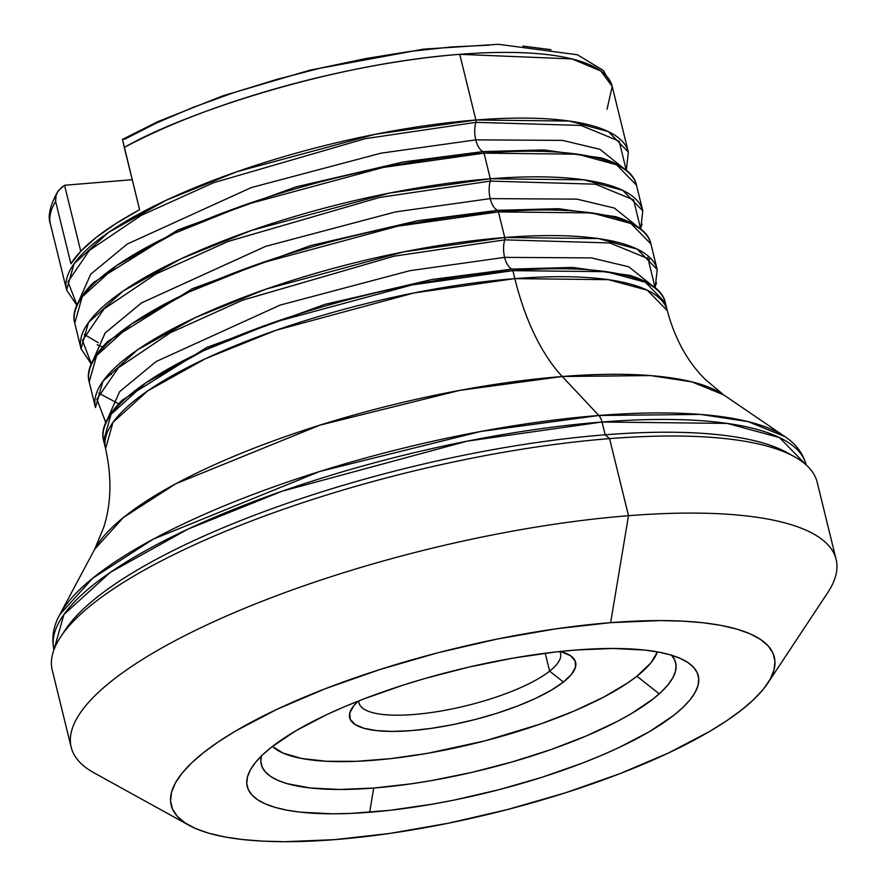<?xml version="1.0" encoding="UTF-8"?>
<svg xmlns="http://www.w3.org/2000/svg" width="886" height="886" viewBox="0 0 886 886"><rect width="100%" height="100%" fill="white"/><g stroke="black" fill="none" stroke-linecap="round" stroke-linejoin="round"><path stroke-width="1.33" d="M619.691 219.052L620.466 218.222M93.34 282.645L178.02 229.873L295.791 186.935L403.296 161.961L483.047 151.584A2.514 1.24 85.5 0 1 484.022 153.145A2.514 1.24 -94.5 0 0 483.047 151.584L543.982 149.922L601.229 157.896L543.982 149.922L483.047 151.584A18.861 9.336 85.5 0 1 475.76 139.866L562.555 140.387L599.944 149.324L621.806 166.856L599.944 149.324L562.555 140.387L475.76 139.866A18.861 9.336 -94.5 0 0 483.047 151.584L403.296 161.961L295.791 186.935L178.02 229.873L93.34 282.645C72.718 303.544 72.741 316.601 74.756 323.168L82.188 296.865L116.841 265.412L174.553 233.262L245.134 204.821L383.228 167.443L484.022 153.145L577.506 154.186L616.512 164.752L636.48 185.196A289.213 78.721 166.2 0 0 484.022 153.145L490.312 178.762A289.213 78.721 -13.8 0 1 642.771 210.824L622.803 190.368L583.796 179.803L490.312 178.762A2.514 1.24 85.5 0 1 490.301 181.098L595.436 184.188L633.612 199.893L640.622 228.765L633.612 199.893L595.436 184.188L490.301 181.098A18.861 9.336 -94.5 0 0 490.191 198.619L576.985 199.14L614.375 208.066L636.237 225.609L614.375 208.066L576.985 199.14L490.191 198.619A18.861 9.336 -94.5 0 0 497.478 210.336A18.861 9.336 85.5 0 1 490.191 198.619L395.455 211.92L265.722 246.33L141.671 302.802L105.179 332.914L93.683 358.863M647.666 258.324L648.452 256.242M107.771 341.398L192.45 288.626L310.233 245.688L417.727 220.714L497.478 210.336A2.514 1.24 85.5 0 1 498.453 211.898A2.514 1.24 -94.5 0 0 497.478 210.336L558.413 208.675L615.659 216.649L558.413 208.675L497.478 210.336L417.727 220.714L310.233 245.688L192.45 288.626L107.771 341.398C87.149 362.296 87.171 375.354 89.187 381.921L96.629 355.618L131.272 324.165L188.984 292.015L259.565 263.563L397.659 226.196L498.453 211.898L591.937 212.928L630.943 223.505L650.911 243.949A289.213 78.721 166.2 0 0 498.453 211.898L504.743 237.514A289.213 78.721 -13.8 0 1 657.202 269.577L637.233 249.121L598.227 238.555L504.743 237.514A2.514 1.24 85.5 0 1 504.732 239.851L609.867 242.941L648.043 258.646L655.053 287.518L648.043 258.646L609.867 242.941L504.732 239.851A18.861 9.336 -94.5 0 0 504.621 257.372L591.416 257.892L628.805 266.819L650.667 284.351L628.805 266.819L591.416 257.892L504.621 257.372A18.861 9.336 -94.5 0 0 511.909 269.089A18.861 9.336 85.5 0 1 504.621 257.372L409.886 270.673L280.153 305.083L156.102 361.554L119.61 391.667L108.114 417.616L119.61 391.667L156.102 361.554L280.153 305.083L409.886 270.673L504.621 257.372A18.861 9.336 85.5 0 1 504.732 239.851A2.514 1.24 -94.5 0 0 504.743 237.514L403.95 251.823L265.855 289.19L195.274 317.631L137.563 349.793L102.92 381.246L95.478 407.549A289.213 78.721 -13.8 0 1 221.622 306.024A289.213 78.721 -13.8 0 1 504.743 237.514L498.453 211.898A289.213 78.721 166.2 0 0 215.331 280.408A289.213 78.721 166.2 0 0 89.187 381.921L95.478 407.549M630.09 275.402L572.843 267.428L511.909 269.089L432.158 279.467L324.664 304.441L206.881 347.378L122.202 400.151C101.58 421.049 101.602 434.107 103.618 440.674L111.06 414.371L145.703 382.918L203.415 350.756L273.995 322.316L412.09 284.949L512.883 270.651L606.367 271.681L645.373 282.257L665.342 302.702A289.213 78.721 166.2 0 0 512.883 270.651L514.844 278.625A289.213 78.721 -13.8 0 1 667.302 310.687L665.342 302.702C664.079 295.957 658.054 284.373 630.09 275.402L572.843 267.428L511.909 269.089A2.514 1.24 85.5 0 1 512.883 270.651A289.213 78.721 166.2 0 0 229.762 339.161A289.213 78.721 166.2 0 0 103.618 440.674L105.578 448.659L113.009 422.345L147.663 390.892L205.375 358.741L275.956 330.301L414.05 292.934L514.844 278.625A188.618 93.384 -94.5 0 0 562.267 376.506L459.701 390.383L320.034 425.103L175.705 483.8L123.331 517.579L94.658 549.298A333.335 90.726 166.2 0 1 562.267 376.506L598.858 415.49A384.347 104.614 -13.8 0 1 784.885 436.599A384.347 104.614 -13.8 0 1 784.974 436.654M98.711 393.162L118.646 403.772M93.683 359.029L105.024 333.092L141.417 302.957L265.479 246.408L395.344 211.942L490.191 198.619A18.861 9.336 85.5 0 1 490.301 181.098A2.514 1.24 -94.5 0 0 490.312 178.762L389.519 193.07L251.425 230.438L180.844 258.878L123.132 291.04L88.489 322.493L81.047 348.796A289.213 78.721 -13.8 0 1 207.191 247.272A289.213 78.721 -13.8 0 1 490.312 178.762L484.022 153.145A289.213 78.721 166.2 0 0 200.9 221.655A289.213 78.721 166.2 0 0 74.756 323.168L81.047 348.796L91.18 363.869M84.281 334.41L98.246 342.705M79.253 300.121L90.749 274.162L127.241 244.049L251.292 187.577L381.013 153.167L475.76 139.866L381.013 153.167L251.292 187.577L127.241 244.049L90.749 274.162L79.253 300.121M549.63 671.145A103.74 28.23 -13.8 0 1 439.378 711.292A103.74 28.23 -13.8 0 1 359.029 703.008A103.74 28.23 -13.8 0 1 358.808 700.859A103.74 28.23 166.2 0 0 435.646 711.89A103.74 28.23 166.2 0 0 549.63 671.145L563.407 682.043A116.31 31.652 -13.8 0 1 424.184 729.311A116.31 31.652 -13.8 0 1 352.185 707.925A116.31 31.652 -13.8 0 1 358.254 701.081L353.78 705.754L349.826 712.931L350.203 719.222L354.909 724.383L363.758 728.226L376.395 730.607L392.365 731.426L411.026 730.651L431.67 728.314L453.51 724.504L475.693 719.366L497.378 713.108L517.734 705.965L535.975 698.201L551.391 690.116L563.407 682.043L571.548 674.268L575.501 667.092L575.114 660.801L570.418 655.64L560.329 651.454A116.31 31.652 -13.8 0 1 568.867 654.699A116.31 31.652 -13.8 0 1 563.407 682.043L549.63 671.145A103.74 28.23 166.2 0 0 559.719 651.509A103.74 28.23 -13.8 0 1 560.517 653.514A103.74 28.23 -13.8 0 1 549.63 671.145L545.222 653.226L549.63 671.145M272.434 746.433A201.188 54.755 166.2 0 0 439.788 751.062A201.188 54.755 166.2 0 0 636.923 676.217L659.239 693.86L636.923 676.217A201.188 54.755 166.2 0 0 657.379 651.875L651 662.772L636.923 676.217L627.332 683.172L603.488 697.216L574.239 710.982L540.704 723.94L485.207 740.796L427.772 753.277L390.848 758.615L356.693 761.318L326.602 761.284L301.738 758.505L283.066 753.1L272.434 746.433M475.882 120.009A289.213 78.721 -13.8 0 1 628.34 152.071L608.372 131.615L569.366 121.05L475.882 120.009A2.514 1.24 85.5 0 1 475.871 122.346L581.006 125.435L619.181 141.14L626.192 170.012L619.181 141.14L581.006 125.435L475.871 122.346A18.861 9.336 -94.5 0 0 475.76 139.866A18.861 9.336 85.5 0 1 475.871 122.346A2.514 1.24 -94.5 0 0 475.882 120.009L375.088 134.318L236.994 171.685L166.413 200.125L108.701 232.287L74.059 263.74L66.616 290.043A289.213 78.721 -13.8 0 1 192.76 188.519A289.213 78.721 -13.8 0 1 475.882 120.009L459.745 54.323L475.882 120.009M626.336 170.123L628.34 152.071L612.204 86.385L603.322 70.437L577.417 54.766L498.386 44.3L423.608 49.14L310.465 70.016L222.796 95.832L157.863 121.626L122.501 139.368L124.295 147.453C178.175 115.9 325.572 64.523 459.745 54.323L572.002 58.93L600.752 70.935L612.204 86.385A289.213 78.721 166.2 0 0 459.745 54.323A289.213 78.721 166.2 0 0 124.295 147.453L139.589 209.727A289.213 78.721 166.2 0 0 70.935 263.762L55.63 201.487L55.63 196.493L57.712 191.62C49.882 205.729 47.467 216.649 50.48 224.357A289.213 78.721 166.2 0 1 55.63 201.487L56.117 194.809L58.299 190.767L64.545 185.263L132.213 179.692L64.545 185.263L80.759 251.292L64.545 185.263M76.96 305.061L68.012 281.759L89.408 250.361L141.228 215.376L213.592 182.715L365.098 138.703L475.871 122.346L365.098 138.703L213.592 182.715L141.228 215.376L89.408 250.361L68.012 281.759L76.96 305.061M640.379 228.566L642.073 224.202M91.258 363.703L82.464 340.357L104.016 308.948L155.914 273.995L228.267 241.369L379.64 197.434L490.301 181.098L379.529 197.456L228.023 241.468L155.659 274.128L103.839 309.114L82.442 340.512L91.391 363.814M650.08 257.737L649.327 259.82M654.809 287.319L656.504 282.944M105.822 422.567L96.873 399.265L118.27 367.867L170.09 332.881L242.454 300.221L393.96 256.209L504.732 239.851L394.071 256.187L242.698 300.121L170.345 332.748L118.447 367.701L96.895 399.11L105.689 422.456M767.719 683.305A310.532 84.524 -13.8 0 1 334.886 839.629L390.017 833.394L448.316 823.227L507.556 809.527L565.456 792.804L619.801 773.711L668.498 752.989L709.664 731.426L726.919 720.584L741.726 709.852L753.953 699.32L763.466 689.098L770.178 679.274L774.021 669.949L774.962 661.222L773.002 653.159L768.14 645.861L760.443 639.371L749.977 633.767L736.831 629.104L721.149 625.416L703.074 622.758L682.774 621.141L660.458 620.577L610.642 622.648L628.506 515.707L610.642 622.648A310.532 84.524 -13.8 0 1 767.719 683.305L827.723 592.645A393.827 107.195 166.2 0 0 628.506 515.707L609.568 438.625L628.506 515.707A393.827 107.195 -13.8 0 1 836.107 559.365L817.18 482.272A393.827 107.195 166.2 0 0 609.568 438.625L605.16 434.793L609.568 438.625A393.827 107.195 -13.8 0 1 794.321 456.667L786.857 452.547A387.293 105.412 166.2 0 0 605.16 434.793L602.026 422.013A12.57 6.224 -94.5 0 0 598.858 415.49L700.605 414.426L748.161 421.636L784.885 436.599L723.596 394.813A333.335 90.726 166.2 0 0 562.267 376.506A188.618 93.384 85.5 0 1 514.844 278.625L608.328 279.666L647.334 290.231L667.302 310.687C675.032 339.205 687.769 362.197 705.489 379.651L723.596 394.813L691.745 381.833L650.501 375.586L562.267 376.506L598.858 415.49A12.57 6.224 85.5 0 1 602.026 422.013L727.207 423.408L779.447 437.562L806.182 464.94A387.293 105.412 166.2 0 0 602.026 422.013L605.16 434.793A387.293 105.412 -13.8 0 1 790.434 454.64M261.337 756.068A213.349 58.066 166.2 0 0 373.715 788.053L369.661 812.263A232.21 63.205 -13.8 0 1 252.2 766.911A232.21 63.205 -13.8 0 1 575.867 650.014A232.21 63.205 -13.8 0 1 684.8 660.646A232.21 63.205 -13.8 0 1 622.692 745.779A232.21 63.205 -13.8 0 1 369.661 812.263L373.715 788.053A213.349 58.066 166.2 0 0 594.384 732.434A213.349 58.066 166.2 0 0 671.688 655.275M50.624 224.922A289.213 78.721 -13.8 0 1 55.63 201.487L70.935 263.762L81.113 250.915L96.142 237.47L115.756 223.66L139.589 209.727L122.489 139.456L124.671 139.202L156.656 122.944L193.403 107.272L233.871 92.598L276.964 79.341L321.485 67.857L366.195 58.476L409.864 51.443L451.284 46.969L489.293 45.164M57.568 191.841L62.563 186.558M610.642 622.648L555.511 628.883L497.212 639.05L437.972 652.749L380.072 669.473L325.727 688.555L277.03 709.287L235.864 730.85L218.609 741.682L203.802 752.424L191.575 762.957L182.073 773.179L175.362 783.002L171.507 792.328L170.566 801.055L172.526 809.117L177.388 816.416L185.085 822.906L195.551 828.51L208.697 833.172L224.379 836.86L242.454 839.518L262.754 841.135L285.07 841.7L334.886 839.629A310.532 84.524 -13.8 0 1 189.205 825.398A310.532 84.524 -13.8 0 1 272.268 711.558A310.532 84.524 -13.8 0 1 610.642 622.648M575.867 650.014L613.123 648.463L644.986 650.091L658.497 652.085L670.226 654.843L680.049 658.331L687.879 662.518L693.638 667.368L697.271 672.828L698.744 678.853L698.035 685.387L695.156 692.354L690.139 699.696L683.028 707.349L673.892 715.223L649.914 731.36L619.126 747.485L601.539 755.348L582.722 762.979L542.077 777.255L498.785 789.747L454.485 800.003L432.49 804.156L389.873 810.313L350.446 813.437L332.405 813.813L300.542 812.185L287.031 810.192L275.302 807.434L265.479 803.945L257.649 799.759L251.89 794.908L248.257 789.448L246.784 783.423L247.493 776.889L250.373 769.923L255.389 762.58L262.5 754.927L271.637 747.053L295.614 730.917L326.402 714.792L343.99 706.928L362.817 699.298L403.451 685.022L424.87 678.521L468.882 667.092L513.038 658.121L555.655 651.963L575.867 650.014M63.15 633.28A387.293 105.412 -13.8 0 1 605.16 434.793A387.293 105.412 166.2 0 0 65.343 629.758L60.636 636.879A393.827 107.195 -13.8 0 1 609.568 438.625A393.827 107.195 166.2 0 0 224.025 531.921A393.827 107.195 166.2 0 0 52.252 670.159L71.179 747.241A393.827 107.195 -13.8 0 1 242.963 609.003A393.827 107.195 -13.8 0 1 628.506 515.707A393.827 107.195 166.2 0 0 199.361 628.462A393.827 107.195 166.2 0 0 94.038 772.847L189.205 825.398M602.026 422.013A387.293 105.412 166.2 0 0 222.884 513.758A387.293 105.412 166.2 0 0 53.957 649.704L63.925 614.485L110.329 572.367L187.611 529.296L282.125 491.209L467.055 441.173L602.026 422.013M598.858 415.49L480.6 431.493L319.569 471.529L153.145 539.209L92.764 578.159L59.705 614.718A384.347 104.614 -13.8 0 1 598.858 415.49M53.957 649.704L53.957 649.704C51.399 637.931 53.315 626.269 59.705 614.718L94.658 549.298L103.684 527.469C111.304 503.791 111.935 477.521 105.578 448.659A289.213 78.721 -13.8 0 1 231.722 347.135A289.213 78.721 -13.8 0 1 514.844 278.625L512.883 270.651A2.514 1.24 -94.5 0 0 511.909 269.089L432.158 279.467L324.664 304.441L206.881 347.378L122.202 400.151M102.51 346.88L97.161 344.743M612.204 86.385L607.054 109.255M522.862 46.083L551.048 49.694M671.378 654.92L674.711 659.937L676.062 665.475L675.409 671.477L672.762 677.879L668.155 684.623L661.62 691.656L653.226 698.888L631.197 713.706L617.775 721.16L586.753 735.757L551.192 749.501L512.44 761.849L472.005 772.359L431.427 780.599L411.58 783.767L373.715 788.053L339.482 789.47L310.211 787.975L287.009 783.612L277.982 780.411L270.784 776.557L265.501 772.105L262.167 767.088L260.816 761.55L261.459 755.548M601.229 157.896C629.193 166.867 635.218 178.451 636.48 185.196L642.771 210.824L640.766 228.876M111.481 374.523L109.122 373.637M615.659 216.649C643.624 225.62 649.648 237.204 650.911 243.949L657.202 269.577L655.197 287.629M784.885 436.599C795.894 443.875 802.993 453.322 806.182 464.94L806.182 464.94M50.48 224.357L66.616 290.043L76.75 305.116"/></g></svg>
